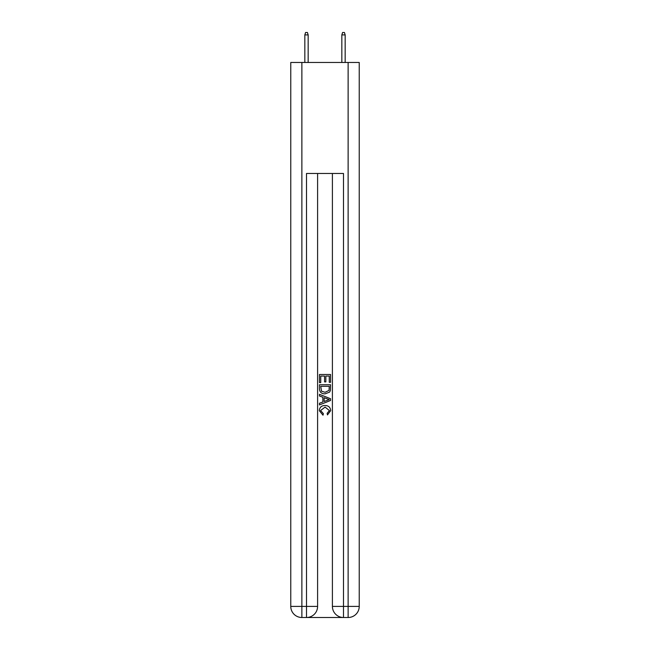 <?xml version="1.0" encoding="UTF-8"?>
<svg xmlns="http://www.w3.org/2000/svg" width="650" height="650" viewBox="0 0 650 650"><rect width="100%" height="100%" fill="white"/><g stroke="black" fill="none" stroke-linecap="round" stroke-linejoin="round"><path stroke-width="0.97" d="M307.328 617.5L342.672 617.5M301.876 62.473L301.876 606.401L290.769 606.401L290.769 62.473L359.231 62.473L359.231 606.401L348.124 606.401L348.124 62.473M343.501 617.5L343.501 606.401L332.402 606.401A11.099 11.099 0 0 0 343.501 617.5L348.124 617.5L348.124 606.401L343.501 606.401L343.501 173.477L306.499 173.477L306.499 606.401L301.876 606.401L301.876 617.5L306.499 617.5A11.099 11.099 0 0 0 317.598 606.401L306.499 606.401L306.499 617.5M317.598 173.477L317.598 606.401M332.402 606.401L332.402 173.477M348.124 617.5A11.099 11.099 0 0 0 359.231 606.401M290.769 606.401A11.099 11.099 0 0 0 301.876 617.5M319.451 382.606L319.451 374.498L330.549 374.498L330.549 382.322L329.266 382.322L329.266 376.066L325.853 376.066L325.853 381.899L324.569 381.899L324.569 376.066L320.734 376.066L320.734 382.606L319.451 382.606M319.451 388.716L319.451 384.743L330.549 384.743L330.387 390.504L329.599 392.113L325.057 393.851C321.506 393.868 319.637 392.153 319.451 388.716M320.734 386.311L321.514 391.219L325.081 392.283L329.038 390.398L329.266 386.311L320.734 386.311M319.451 395.988L319.451 394.322L330.549 398.734L330.549 400.498L319.451 404.909L319.451 403.244L322.863 401.984L322.863 397.248L319.451 395.988M327.218 398.856L324.147 397.719L324.147 401.513L329.266 399.612L327.218 398.856M320.588 410.524L323.367 413.636L323.001 415.196L319.304 410.67C319.605 407.257 321.531 405.543 325.081 405.519C328.494 405.592 330.363 407.298 330.696 410.637L327.47 414.911L327.129 413.351L329.412 410.564L325.089 407.087L320.588 410.524M308.165 62.473L308.165 34.905L304.834 34.905L304.834 62.473M304.834 34.905L305.573 32.5L307.426 32.5L308.165 34.905M341.835 34.905L342.574 32.5L344.427 32.5L345.166 34.905L341.835 34.905L341.835 62.473M345.166 34.905L345.166 62.473"/></g></svg>
